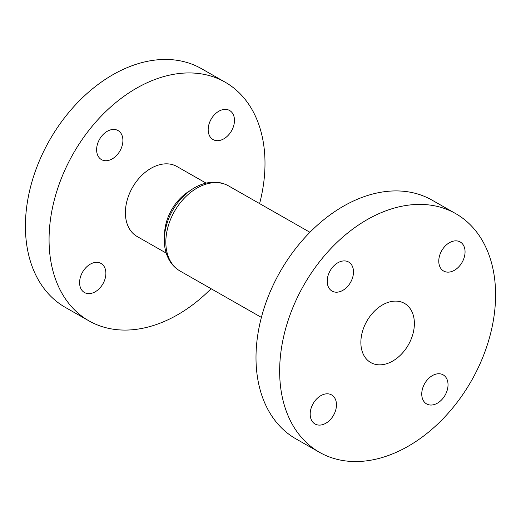 <?xml version="1.0" encoding="UTF-8"?>
<svg xmlns="http://www.w3.org/2000/svg" width="521" height="521" viewBox="0 0 521 521"><rect width="100%" height="100%" fill="white"/><g stroke="black" fill="none" stroke-linecap="round" stroke-linejoin="round"><path stroke-width="0.78" d="M96.769 147.423A16.731 11.749 119.7 0 0 101.478 159.621A16.731 11.749 119.7 0 0 114.496 157.355A16.731 11.749 119.7 0 0 122.754 142.754A16.731 11.749 119.7 0 0 118.046 130.556A16.731 11.749 119.7 0 0 105.021 132.816A16.731 11.749 119.7 0 0 96.769 147.423M79.746 280.318A16.731 11.749 119.7 0 0 84.448 292.515A16.731 11.749 119.7 0 0 97.473 290.256A16.731 11.749 119.7 0 0 105.73 275.648A16.731 11.749 119.7 0 0 101.022 263.45A16.731 11.749 119.7 0 0 87.997 265.717A16.731 11.749 119.7 0 0 79.746 280.318M208.328 127.365A16.731 11.749 119.7 0 0 213.037 139.563A16.731 11.749 119.7 0 0 226.062 137.303A16.731 11.749 119.7 0 0 234.32 122.696A16.731 11.749 119.7 0 0 229.611 110.498A16.731 11.749 119.7 0 0 216.586 112.764A16.731 11.749 119.7 0 0 208.328 127.365M206.088 183.125L176.971 166.525A40.267 28.271 119.7 0 0 145.626 171.969A40.267 28.271 119.7 0 0 125.756 207.13A40.267 28.271 119.7 0 0 137.088 236.488L166.199 253.089M259.601 203.594A137.407 96.483 119.7 0 0 263.763 182.317A137.407 96.483 119.7 0 0 225.085 82.142A137.407 96.483 119.7 0 0 118.124 100.716A137.407 96.483 119.7 0 0 50.303 220.696A137.407 96.483 119.7 0 0 88.974 320.877A137.407 96.483 119.7 0 0 211.07 288.712M225.085 82.142L201.438 68.655A137.407 96.483 119.7 0 0 94.47 87.235A137.407 96.483 119.7 0 0 26.649 207.208A137.407 96.483 119.7 0 0 65.32 307.39L88.974 320.877M421.899 391.733A16.731 11.749 119.7 0 0 426.608 403.925A16.731 11.749 119.7 0 0 439.626 401.665A16.731 11.749 119.7 0 0 447.884 387.057A16.731 11.749 119.7 0 0 443.176 374.866A16.731 11.749 119.7 0 0 430.151 377.126A16.731 11.749 119.7 0 0 421.899 391.733M310.334 411.792A16.731 11.749 119.7 0 0 315.042 423.983A16.731 11.749 119.7 0 0 328.061 421.723A16.731 11.749 119.7 0 0 336.319 407.116A16.731 11.749 119.7 0 0 331.61 394.925A16.731 11.749 119.7 0 0 318.591 397.184A16.731 11.749 119.7 0 0 310.334 411.792M327.357 278.891A16.731 11.749 119.7 0 0 332.066 291.089A16.731 11.749 119.7 0 0 345.084 288.829A16.731 11.749 119.7 0 0 353.342 274.222A16.731 11.749 119.7 0 0 348.634 262.024A16.731 11.749 119.7 0 0 335.615 264.284A16.731 11.749 119.7 0 0 327.357 278.891M438.923 258.833A16.731 11.749 119.7 0 0 443.632 271.031A16.731 11.749 119.7 0 0 456.65 268.771A16.731 11.749 119.7 0 0 464.908 254.163A16.731 11.749 119.7 0 0 460.199 241.965A16.731 11.749 119.7 0 0 447.181 244.232A16.731 11.749 119.7 0 0 438.923 258.833M361.17 337.732A34.054 23.907 119.7 0 0 370.757 362.557A34.054 23.907 119.7 0 0 397.262 357.953A34.054 23.907 119.7 0 0 414.071 328.223A34.054 23.907 119.7 0 0 404.485 303.391A34.054 23.907 119.7 0 0 377.979 307.996A34.054 23.907 119.7 0 0 361.17 337.732M455.68 213.61L432.026 200.123A137.407 96.483 119.7 0 0 325.058 218.703A137.407 96.483 119.7 0 0 257.237 338.683A137.407 96.483 119.7 0 0 295.915 438.858L319.562 452.345A137.407 96.483 119.7 0 0 426.53 433.765A137.407 96.483 119.7 0 0 494.351 313.792A137.407 96.483 119.7 0 0 455.68 213.61A137.407 96.483 119.7 0 0 348.712 232.184A137.407 96.483 119.7 0 0 280.891 352.163A137.407 96.483 119.7 0 0 319.562 452.345M164.532 235.245A40.267 28.271 -60.3 0 1 164.897 229.448A40.267 28.271 -60.3 0 1 189.885 190.777M180.064 271.031C175.505 268.4 171.878 264.714 169.182 259.979C164.949 252.268 163.47 243.411 164.734 233.401C167.547 215.59 176.059 201.288 190.276 190.497C197.759 185.17 205.548 182.396 213.636 182.174C219.048 182.109 224.03 183.353 228.595 185.919A48.987 34.399 119.7 0 0 190.458 192.542A48.987 34.399 119.7 0 0 166.277 235.316A48.987 34.399 119.7 0 0 180.064 271.031L261.399 317.406M228.595 185.919L309.93 232.288"/></g></svg>

